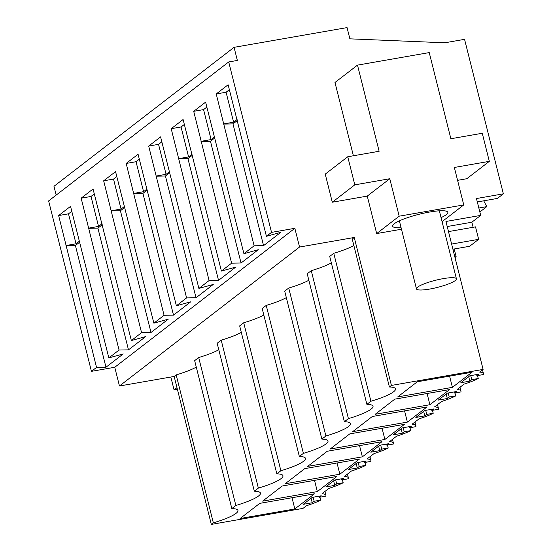 <?xml version="1.0" encoding="UTF-8"?>
<svg xmlns="http://www.w3.org/2000/svg" width="552" height="552" viewBox="0 0 552 552"><rect width="100%" height="100%" fill="white"/><g stroke="black" fill="none" stroke-linecap="round" stroke-linejoin="round"><path stroke-width="0.83" d="M473.133 227.286L471.856 222.221L480.702 215.397L445.947 221.469L483.103 369.419L479.653 372.082A31.636 5.658 -14.1 0 1 483.49 373.725A31.636 5.658 -14.1 0 1 483.386 374.553L476.9 375.684L478.825 374.201L469.856 375.767L460.851 382.715L469.821 381.149L471.753 379.659L478.239 378.527A31.636 5.658 -14.1 0 1 464.053 384.123L457.139 389.457A31.636 5.658 -14.1 0 1 460.975 391.092A31.636 5.658 -14.1 0 1 460.872 391.927L454.386 393.058L456.318 391.568L447.348 393.134L438.343 400.083L447.313 398.516L449.238 397.026L455.724 395.894A31.636 5.658 -14.1 0 1 441.538 401.497L434.631 406.831A31.636 5.658 -14.1 0 1 438.467 408.466A31.636 5.658 -14.1 0 1 438.364 409.294L431.871 410.433L433.803 408.942L424.833 410.509L415.828 417.457L424.798 415.891L426.731 414.4L433.216 413.269A31.636 5.658 -14.1 0 1 419.03 418.864L412.116 424.198A31.636 5.658 -14.1 0 1 415.953 425.833A31.636 5.658 -14.1 0 1 415.849 426.668L409.363 427.8L411.288 426.31L402.325 427.876L393.321 434.824L402.284 433.258L404.216 431.774L410.702 430.636A31.636 5.658 -14.1 0 1 396.515 436.239L389.602 441.572A31.636 5.658 -14.1 0 1 393.438 443.208A31.636 5.658 -14.1 0 1 393.334 444.036L386.848 445.174L388.781 443.684L379.81 445.25L370.806 452.198L379.776 450.632L381.701 449.142L388.194 448.01A31.636 5.658 -14.1 0 1 374.001 453.606L367.094 458.94A31.636 5.658 -14.1 0 1 370.93 460.582A31.636 5.658 -14.1 0 1 370.827 461.41L364.341 462.541L366.266 461.051L357.303 462.617L348.298 469.566L357.261 467.999L359.193 466.516L365.679 465.377A31.636 5.658 -14.1 0 1 351.493 470.98L344.579 476.314A31.636 5.658 -14.1 0 1 348.415 477.949A31.636 5.658 -14.1 0 1 348.312 478.784L341.826 479.916L343.758 478.425L334.788 479.992L325.783 486.94L334.753 485.374L336.679 483.883L343.171 482.752A31.636 5.658 -14.1 0 1 328.978 488.347L322.071 493.681A31.636 5.658 -14.1 0 1 325.908 495.323A31.636 5.658 -14.1 0 1 325.804 496.151L319.311 497.283L321.243 495.799L312.273 497.366L303.269 504.314L312.239 502.748L314.171 501.257L320.657 500.126A31.636 5.658 -14.1 0 1 306.47 505.722L303.013 508.385L211.326 524.4L174.163 376.45L176.178 374.891A34.348 6.141 165.9 0 0 196.277 367.094M56.18 195.097L53.972 186.3L234.062 47.334L237.36 60.444L228.721 61.948L48.631 200.921L91.439 371.344L114.754 367.273L119.46 386L174.163 376.45M483.103 369.419L391.416 385.434L354.253 237.477L352.238 239.037L389.401 386.986L391.416 385.434M389.401 386.986A34.348 6.141 -14.1 0 1 395.536 388.884A34.348 6.141 -14.1 0 1 370.923 401.242L366.887 404.361A34.348 6.141 -14.1 0 1 373.028 406.251A34.348 6.141 -14.1 0 1 348.415 418.616L344.379 421.728A34.348 6.141 -14.1 0 1 350.513 423.625A34.348 6.141 -14.1 0 1 325.901 435.983L321.864 439.102A34.348 6.141 -14.1 0 1 328.005 440.993A34.348 6.141 -14.1 0 1 303.393 453.358L299.35 456.476A34.348 6.141 -14.1 0 1 305.491 458.367A34.348 6.141 -14.1 0 1 280.878 470.732L276.842 473.844A34.348 6.141 -14.1 0 1 282.976 475.734A34.348 6.141 -14.1 0 1 258.364 488.099L254.327 491.218A34.348 6.141 -14.1 0 1 260.468 493.108A34.348 6.141 -14.1 0 1 235.856 505.473L231.819 508.585A34.348 6.141 -14.1 0 1 237.953 510.483A34.348 6.141 -14.1 0 1 213.341 522.841L176.178 374.891M211.326 524.4L213.341 522.841M397.702 396.909L452.412 387.352L472.029 372.221L417.326 381.77L397.702 396.909M362.36 456.842L381.977 441.703L327.274 451.253L307.657 466.392L362.36 456.842L359.545 445.623M429.898 404.726L449.514 389.588L394.811 399.144L375.194 414.283L429.898 404.726L427.082 393.507M384.875 439.468L330.172 449.024L349.789 433.886L404.492 424.329L384.875 439.468L382.053 428.248M317.338 491.584L262.635 501.133L282.251 485.995L336.955 476.445L317.338 491.584L314.523 480.364M294.83 508.951L240.12 518.507L259.744 503.369L314.447 493.819L294.83 508.951L292.008 497.731M352.68 431.65L407.383 422.101L427 406.962L372.296 416.512L352.68 431.65M339.853 474.209L359.469 459.071L304.766 468.627L285.149 483.766L339.853 474.209L337.03 462.99M231.819 508.585L194.656 360.635L198.692 357.517A34.348 6.141 165.9 0 0 218.792 349.726M254.327 491.218L217.164 343.261L221.2 340.149A34.348 6.141 165.9 0 0 241.3 332.352M276.842 473.844L239.678 325.894L243.715 322.775A34.348 6.141 165.9 0 0 263.815 314.985M299.35 456.476L262.186 308.52L266.23 305.408A34.348 6.141 165.9 0 0 286.322 297.611M321.864 439.102L284.701 291.152L288.737 288.034A34.348 6.141 165.9 0 0 308.837 280.243M344.379 421.728L307.216 273.778L311.252 270.666A34.348 6.141 165.9 0 0 331.345 262.869M366.887 404.361L329.723 256.411L333.76 253.292A34.348 6.141 165.9 0 0 353.86 245.495M119.46 386L299.55 247.034L354.253 237.477M114.754 367.273L294.851 228.307L299.55 247.034M91.439 371.344L96.538 367.411L105.977 367.232L123.213 353.929L108.847 357.91L119.053 350.037L128.485 349.858L145.721 336.561L131.355 340.543L141.56 332.663L151 332.49L168.236 319.187L153.87 323.168L158.969 319.228L164.075 315.295L173.507 315.116L190.744 301.82L176.385 305.794L186.583 297.921L196.022 297.749L213.258 284.446L198.892 288.427L209.098 280.554L218.537 280.375L235.766 267.078L221.407 271.053L231.612 263.18L241.045 263.007L258.281 249.704L243.915 253.685L254.12 245.812L216.225 93.957L228.121 84.773L266.43 236.311L271.529 232.378L294.851 228.307M266.43 236.311L280.795 232.33L263.559 245.633L254.12 245.812M96.538 367.411L58.636 215.556L70.539 206.372L108.847 357.91M119.053 350.037L81.151 198.182L93.053 188.998L131.355 340.543M141.56 332.663L103.666 180.808L115.561 171.631L153.87 323.168M164.075 315.295L126.173 163.44L138.076 154.256L176.385 305.794M186.583 297.921L148.688 146.066L160.584 136.889L198.892 288.427M209.098 280.554L171.196 128.699L183.098 119.515L221.407 271.053M231.612 263.18L193.711 111.325L205.606 102.141L243.915 253.685M228.721 61.948L271.529 232.378M234.062 47.334L347.056 27.6L349.878 38.84L444.781 42.794L464.563 39.337L503.369 193.842L497.435 198.423L477.321 201.935M479.847 211.996L486.795 206.634L483.711 200.825M455.014 257.577L456.138 256.708L454.199 248.98M480.702 215.397L476.466 198.541L503.369 193.842M452.909 249.207L469.648 246.282L478.653 239.333L475.52 226.872L448.486 231.592M170.837 377.03L174.066 389.905L176.978 387.663M174.066 389.905L177.392 389.326M319.918 497.179L320.657 500.126M342.426 479.812L343.171 482.752M336.679 483.883L335.664 479.84M334.753 485.374L333.622 480.889M341.826 479.916L341.55 478.812M364.941 462.438L365.679 465.377M359.193 466.516L358.179 462.466M357.261 467.999L356.137 463.514M364.341 462.541L364.058 461.437M387.456 445.064L388.194 448.01M381.701 449.142L380.687 445.098M379.776 450.632L378.651 446.147M386.848 445.174L386.572 444.07M409.963 427.696L410.702 430.636M404.216 431.774L403.202 427.724M402.284 433.258L401.159 428.773M409.363 427.8L409.087 426.696M432.478 410.322L433.216 413.269M426.731 414.4L425.709 410.357M424.798 415.891L423.674 411.406M431.871 410.433L431.595 409.329M454.986 392.955L455.724 395.894M449.238 397.026L448.224 392.983M447.313 398.516L446.182 394.031M454.386 393.058L454.11 391.954M477.501 375.581L478.239 378.527M471.753 379.659L470.732 375.608M469.821 381.149L468.696 376.664M476.9 375.684L476.617 374.58M457.58 180.338L466.806 178.724L489.32 161.35L482.262 133.26L450.88 138.745L429.235 52.592L357.496 65.122L379.134 151.269L347.746 156.754L354.805 184.844L389.781 178.738L399.186 216.191L463.756 204.916L454.344 167.463L489.32 161.35M347.746 156.754L325.238 174.121L332.29 202.218L367.266 196.105L376.678 233.565L401.476 229.232M357.496 65.122L334.981 82.489L353.39 155.767M333.76 253.292L370.923 401.242M311.252 270.666L348.415 418.616M288.737 288.034L325.901 435.983M266.23 305.408L303.393 453.358M243.715 322.775L280.878 470.732M221.2 340.149L258.364 488.099M198.692 357.517L235.856 505.473M314.171 501.257L313.15 497.207M312.239 502.748L311.114 498.263M319.311 497.283L319.035 496.179M452.412 387.352L449.59 376.133M407.383 422.101L404.568 410.881M214.838 137.903L210.471 141.271L201.031 141.45M241.045 263.007L210.471 141.271M192.324 155.271L187.956 158.645L178.524 158.817M218.537 280.375L187.956 158.645M169.809 172.645L165.441 176.012L156.009 176.191M196.022 297.749L165.441 176.012M147.301 190.012L142.933 193.386L133.494 193.559M173.507 315.116L142.933 193.386M124.786 207.386L120.419 210.754L110.986 210.933M151 332.49L120.419 210.754M102.279 224.761L97.911 228.128L88.472 228.307M128.485 349.858L97.911 228.128M79.764 242.128L75.396 245.495L65.964 245.674M105.977 367.232L75.396 245.495M237.346 120.529L232.978 123.903L223.546 124.076M263.559 245.633L232.978 123.903M79.509 241.114L76.031 243.798L68.503 213.831L58.636 215.556M66.164 245.516L76.031 243.798M71.781 211.306L68.503 213.831M102.023 223.739L98.546 226.423L91.018 196.457L81.151 198.182M88.679 228.148L98.546 226.423M94.288 193.931L91.018 196.457M124.531 206.372L121.054 209.049L113.526 179.089L103.666 180.808M111.187 210.774L121.054 209.049M116.803 176.564L113.526 179.089M147.046 188.998L143.568 191.682L136.04 161.715L126.173 163.44M133.701 193.407L143.568 191.682M139.311 159.19L136.04 161.715M169.554 171.624L166.076 174.308L158.548 144.348L148.688 146.066M156.216 176.033L166.076 174.308M161.826 141.823L158.548 144.348M192.068 154.256L188.591 156.94L181.063 126.974L171.196 128.699M178.724 158.659L188.591 156.94M184.333 124.448L181.063 126.974M214.576 136.882L211.099 139.566L203.578 109.606L193.711 111.325M201.238 141.291L211.099 139.566M206.848 107.074L203.578 109.606M237.091 119.515L233.613 122.199L226.085 92.232L216.225 93.957M223.746 123.917L233.613 122.199M229.363 89.707L226.085 92.232M478.846 208.021L486.795 206.634M456.138 256.708L454.855 256.935M471.856 222.221L447.217 226.527M478.653 239.333L451.619 244.06M442.069 221.649L463.756 204.916M441.055 217.626A28.456 5.085 165.9 0 0 446.223 214.7A28.456 5.085 165.9 0 0 447.817 212.306A28.456 5.085 165.9 0 0 429.539 212.044A28.456 5.085 165.9 0 0 394.211 223.781A28.456 5.085 165.9 0 0 392.617 226.175A28.456 5.085 165.9 0 0 401.083 227.665M376.678 233.565L399.186 216.191M367.266 196.105L389.781 178.738M332.29 202.218L354.805 184.844M417.609 287.143A20.61 3.685 165.9 0 0 416.456 288.875A20.61 3.685 165.9 0 0 433.458 288.33A20.61 3.685 165.9 0 0 455.276 280.561A20.61 3.685 165.9 0 0 456.428 278.829A20.61 3.685 165.9 0 0 439.426 279.374A20.61 3.685 165.9 0 0 417.609 287.143M324.935 491.466L325.908 495.323M347.45 474.099L348.415 477.949M369.964 456.725L370.93 460.582M392.472 439.357L393.438 443.208M414.987 421.983L415.953 425.833M437.494 404.616L438.467 408.466M460.009 387.242L460.975 391.092M482.517 369.874L483.49 373.725M399.372 220.855L416.456 288.875M439.344 210.816L456.428 278.829"/></g></svg>
